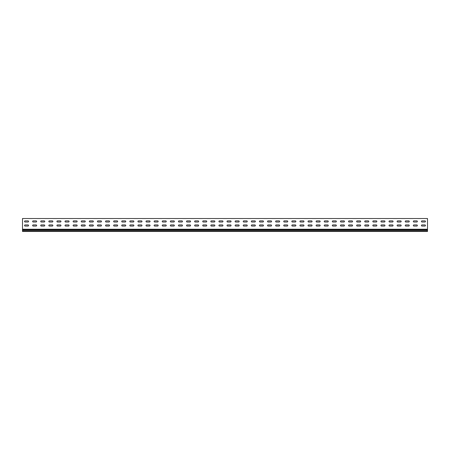 <?xml version="1.0" encoding="UTF-8"?>
<svg xmlns="http://www.w3.org/2000/svg" width="450" height="450" viewBox="0 0 450 450"><rect width="100%" height="100%" fill="white"/><g stroke="black" fill="none" stroke-linecap="round" stroke-linejoin="round"><path stroke-width="0.67" d="M421.993 224.921A0.568 0.568 0 0 0 421.425 225.489A0.568 0.568 0 0 0 421.993 226.058L424.907 226.058A0.568 0.568 0 0 0 425.475 225.489A0.568 0.568 0 0 0 424.907 224.921L421.993 224.921A0.568 0.568 0 0 0 421.425 225.489A0.568 0.568 0 0 0 421.993 226.058M413.893 224.921A0.568 0.568 0 0 0 413.325 225.489A0.568 0.568 0 0 0 413.893 226.058L416.807 226.058A0.568 0.568 0 0 0 417.375 225.489A0.568 0.568 0 0 0 416.807 224.921L413.893 224.921A0.568 0.568 0 0 0 413.325 225.489A0.568 0.568 0 0 0 413.893 226.058M405.793 224.921A0.568 0.568 0 0 0 405.225 225.489A0.568 0.568 0 0 0 405.793 226.058L408.707 226.058A0.568 0.568 0 0 0 409.275 225.489A0.568 0.568 0 0 0 408.707 224.921L405.793 224.921A0.568 0.568 0 0 0 405.225 225.489A0.568 0.568 0 0 0 405.793 226.058M397.693 224.921A0.568 0.568 0 0 0 397.125 225.489A0.568 0.568 0 0 0 397.693 226.058L400.607 226.058A0.568 0.568 0 0 0 401.175 225.489A0.568 0.568 0 0 0 400.607 224.921L397.693 224.921A0.568 0.568 0 0 0 397.125 225.489A0.568 0.568 0 0 0 397.693 226.058M389.593 224.921A0.568 0.568 0 0 0 389.025 225.489A0.568 0.568 0 0 0 389.593 226.058L392.507 226.058A0.568 0.568 0 0 0 393.075 225.489A0.568 0.568 0 0 0 392.507 224.921L389.593 224.921A0.568 0.568 0 0 0 389.025 225.489A0.568 0.568 0 0 0 389.593 226.058M381.493 224.921A0.568 0.568 0 0 0 380.925 225.489A0.568 0.568 0 0 0 381.493 226.058L384.407 226.058A0.568 0.568 0 0 0 384.975 225.489A0.568 0.568 0 0 0 384.407 224.921L381.493 224.921A0.568 0.568 0 0 0 380.925 225.489A0.568 0.568 0 0 0 381.493 226.058M373.393 224.921A0.568 0.568 0 0 0 372.825 225.489A0.568 0.568 0 0 0 373.393 226.058L376.307 226.058A0.568 0.568 0 0 0 376.875 225.489A0.568 0.568 0 0 0 376.307 224.921L373.393 224.921A0.568 0.568 0 0 0 372.825 225.489A0.568 0.568 0 0 0 373.393 226.058M365.293 224.921A0.568 0.568 0 0 0 364.725 225.489A0.568 0.568 0 0 0 365.293 226.058L368.207 226.058A0.568 0.568 0 0 0 368.775 225.489A0.568 0.568 0 0 0 368.207 224.921L365.293 224.921A0.568 0.568 0 0 0 364.725 225.489A0.568 0.568 0 0 0 365.293 226.058M357.193 224.921A0.568 0.568 0 0 0 356.625 225.489A0.568 0.568 0 0 0 357.193 226.058L360.107 226.058A0.568 0.568 0 0 0 360.675 225.489A0.568 0.568 0 0 0 360.107 224.921L357.193 224.921A0.568 0.568 0 0 0 356.625 225.489A0.568 0.568 0 0 0 357.193 226.058M349.093 224.921A0.568 0.568 0 0 0 348.525 225.489A0.568 0.568 0 0 0 349.093 226.058L352.007 226.058A0.568 0.568 0 0 0 352.575 225.489A0.568 0.568 0 0 0 352.007 224.921L349.093 224.921A0.568 0.568 0 0 0 348.525 225.489A0.568 0.568 0 0 0 349.093 226.058M340.993 224.921A0.568 0.568 0 0 0 340.425 225.489A0.568 0.568 0 0 0 340.993 226.058L343.907 226.058A0.568 0.568 0 0 0 344.475 225.489A0.568 0.568 0 0 0 343.907 224.921L340.993 224.921A0.568 0.568 0 0 0 340.425 225.489A0.568 0.568 0 0 0 340.993 226.058M332.893 224.921A0.568 0.568 0 0 0 332.325 225.489A0.568 0.568 0 0 0 332.893 226.058L335.807 226.058A0.568 0.568 0 0 0 336.375 225.489A0.568 0.568 0 0 0 335.807 224.921L332.893 224.921A0.568 0.568 0 0 0 332.325 225.489A0.568 0.568 0 0 0 332.893 226.058M324.793 224.921A0.568 0.568 0 0 0 324.225 225.489A0.568 0.568 0 0 0 324.793 226.058L327.707 226.058A0.568 0.568 0 0 0 328.275 225.489A0.568 0.568 0 0 0 327.707 224.921L324.793 224.921A0.568 0.568 0 0 0 324.225 225.489A0.568 0.568 0 0 0 324.793 226.058M316.693 224.921A0.568 0.568 0 0 0 316.125 225.489A0.568 0.568 0 0 0 316.693 226.058L319.607 226.058A0.568 0.568 0 0 0 320.175 225.489A0.568 0.568 0 0 0 319.607 224.921L316.693 224.921A0.568 0.568 0 0 0 316.125 225.489A0.568 0.568 0 0 0 316.693 226.058M308.593 224.921A0.568 0.568 0 0 0 308.025 225.489A0.568 0.568 0 0 0 308.593 226.058L311.507 226.058A0.568 0.568 0 0 0 312.075 225.489A0.568 0.568 0 0 0 311.507 224.921L308.593 224.921A0.568 0.568 0 0 0 308.025 225.489A0.568 0.568 0 0 0 308.593 226.058M300.493 224.921A0.568 0.568 0 0 0 299.925 225.489A0.568 0.568 0 0 0 300.493 226.058L303.407 226.058A0.568 0.568 0 0 0 303.975 225.489A0.568 0.568 0 0 0 303.407 224.921L300.493 224.921A0.568 0.568 0 0 0 299.925 225.489A0.568 0.568 0 0 0 300.493 226.058M292.393 224.921A0.568 0.568 0 0 0 291.825 225.489A0.568 0.568 0 0 0 292.393 226.058L295.307 226.058A0.568 0.568 0 0 0 295.875 225.489A0.568 0.568 0 0 0 295.307 224.921L292.393 224.921A0.568 0.568 0 0 0 291.825 225.489A0.568 0.568 0 0 0 292.393 226.058M284.293 224.921A0.568 0.568 0 0 0 283.725 225.489A0.568 0.568 0 0 0 284.293 226.058L287.207 226.058A0.568 0.568 0 0 0 287.775 225.489A0.568 0.568 0 0 0 287.207 224.921L284.293 224.921A0.568 0.568 0 0 0 283.725 225.489A0.568 0.568 0 0 0 284.293 226.058M276.193 224.921A0.568 0.568 0 0 0 275.625 225.489A0.568 0.568 0 0 0 276.193 226.058L279.107 226.058A0.568 0.568 0 0 0 279.675 225.489A0.568 0.568 0 0 0 279.107 224.921L276.193 224.921A0.568 0.568 0 0 0 275.625 225.489A0.568 0.568 0 0 0 276.193 226.058M268.093 224.921A0.568 0.568 0 0 0 267.525 225.489A0.568 0.568 0 0 0 268.093 226.058L271.007 226.058A0.568 0.568 0 0 0 271.575 225.489A0.568 0.568 0 0 0 271.007 224.921L268.093 224.921A0.568 0.568 0 0 0 267.525 225.489A0.568 0.568 0 0 0 268.093 226.058M259.993 224.921A0.568 0.568 0 0 0 259.425 225.489A0.568 0.568 0 0 0 259.993 226.058L262.907 226.058A0.568 0.568 0 0 0 263.475 225.489A0.568 0.568 0 0 0 262.907 224.921L259.993 224.921A0.568 0.568 0 0 0 259.425 225.489A0.568 0.568 0 0 0 259.993 226.058M251.893 224.921A0.568 0.568 0 0 0 251.325 225.489A0.568 0.568 0 0 0 251.893 226.058L254.807 226.058A0.568 0.568 0 0 0 255.375 225.489A0.568 0.568 0 0 0 254.807 224.921L251.893 224.921A0.568 0.568 0 0 0 251.325 225.489A0.568 0.568 0 0 0 251.893 226.058M243.793 224.921A0.568 0.568 0 0 0 243.225 225.489A0.568 0.568 0 0 0 243.793 226.058L246.707 226.058A0.568 0.568 0 0 0 247.275 225.489A0.568 0.568 0 0 0 246.707 224.921L243.793 224.921A0.568 0.568 0 0 0 243.225 225.489A0.568 0.568 0 0 0 243.793 226.058M235.693 224.921A0.568 0.568 0 0 0 235.125 225.489A0.568 0.568 0 0 0 235.693 226.058L238.607 226.058A0.568 0.568 0 0 0 239.175 225.489A0.568 0.568 0 0 0 238.607 224.921L235.693 224.921A0.568 0.568 0 0 0 235.125 225.489A0.568 0.568 0 0 0 235.693 226.058M227.593 224.921A0.568 0.568 0 0 0 227.025 225.489A0.568 0.568 0 0 0 227.593 226.058L230.507 226.058A0.568 0.568 0 0 0 231.075 225.489A0.568 0.568 0 0 0 230.507 224.921L227.593 224.921A0.568 0.568 0 0 0 227.025 225.489A0.568 0.568 0 0 0 227.593 226.058M219.493 224.921A0.568 0.568 0 0 0 218.925 225.489A0.568 0.568 0 0 0 219.493 226.058L222.407 226.058A0.568 0.568 0 0 0 222.975 225.489A0.568 0.568 0 0 0 222.407 224.921L219.493 224.921A0.568 0.568 0 0 0 218.925 225.489A0.568 0.568 0 0 0 219.493 226.058M211.393 224.921A0.568 0.568 0 0 0 210.825 225.489A0.568 0.568 0 0 0 211.393 226.058L214.307 226.058A0.568 0.568 0 0 0 214.875 225.489A0.568 0.568 0 0 0 214.307 224.921L211.393 224.921A0.568 0.568 0 0 0 210.825 225.489A0.568 0.568 0 0 0 211.393 226.058M203.293 224.921A0.568 0.568 0 0 0 202.725 225.489A0.568 0.568 0 0 0 203.293 226.058L206.207 226.058A0.568 0.568 0 0 0 206.775 225.489A0.568 0.568 0 0 0 206.207 224.921L203.293 224.921A0.568 0.568 0 0 0 202.725 225.489A0.568 0.568 0 0 0 203.293 226.058M195.193 224.921A0.568 0.568 0 0 0 194.625 225.489A0.568 0.568 0 0 0 195.193 226.058L198.107 226.058A0.568 0.568 0 0 0 198.675 225.489A0.568 0.568 0 0 0 198.107 224.921L195.193 224.921A0.568 0.568 0 0 0 194.625 225.489A0.568 0.568 0 0 0 195.193 226.058M187.093 224.921A0.568 0.568 0 0 0 186.525 225.489A0.568 0.568 0 0 0 187.093 226.058L190.007 226.058A0.568 0.568 0 0 0 190.575 225.489A0.568 0.568 0 0 0 190.007 224.921L187.093 224.921A0.568 0.568 0 0 0 186.525 225.489A0.568 0.568 0 0 0 187.093 226.058M178.993 224.921A0.568 0.568 0 0 0 178.425 225.489A0.568 0.568 0 0 0 178.993 226.058L181.907 226.058A0.568 0.568 0 0 0 182.475 225.489A0.568 0.568 0 0 0 181.907 224.921L178.993 224.921A0.568 0.568 0 0 0 178.425 225.489A0.568 0.568 0 0 0 178.993 226.058M170.893 224.921A0.568 0.568 0 0 0 170.325 225.489A0.568 0.568 0 0 0 170.893 226.058L173.807 226.058A0.568 0.568 0 0 0 174.375 225.489A0.568 0.568 0 0 0 173.807 224.921L170.893 224.921A0.568 0.568 0 0 0 170.325 225.489A0.568 0.568 0 0 0 170.893 226.058M162.793 224.921A0.568 0.568 0 0 0 162.225 225.489A0.568 0.568 0 0 0 162.793 226.058L165.707 226.058A0.568 0.568 0 0 0 166.275 225.489A0.568 0.568 0 0 0 165.707 224.921L162.793 224.921A0.568 0.568 0 0 0 162.225 225.489A0.568 0.568 0 0 0 162.793 226.058M154.693 224.921A0.568 0.568 0 0 0 154.125 225.489A0.568 0.568 0 0 0 154.693 226.058L157.607 226.058A0.568 0.568 0 0 0 158.175 225.489A0.568 0.568 0 0 0 157.607 224.921L154.693 224.921A0.568 0.568 0 0 0 154.125 225.489A0.568 0.568 0 0 0 154.693 226.058M146.593 224.921A0.568 0.568 0 0 0 146.025 225.489A0.568 0.568 0 0 0 146.593 226.058L149.507 226.058A0.568 0.568 0 0 0 150.075 225.489A0.568 0.568 0 0 0 149.507 224.921L146.593 224.921A0.568 0.568 0 0 0 146.025 225.489A0.568 0.568 0 0 0 146.593 226.058M138.493 224.921A0.568 0.568 0 0 0 137.925 225.489A0.568 0.568 0 0 0 138.493 226.058L141.407 226.058A0.568 0.568 0 0 0 141.975 225.489A0.568 0.568 0 0 0 141.407 224.921L138.493 224.921A0.568 0.568 0 0 0 137.925 225.489A0.568 0.568 0 0 0 138.493 226.058M130.393 224.921A0.568 0.568 0 0 0 129.825 225.489A0.568 0.568 0 0 0 130.393 226.058L133.307 226.058A0.568 0.568 0 0 0 133.875 225.489A0.568 0.568 0 0 0 133.307 224.921L130.393 224.921A0.568 0.568 0 0 0 129.825 225.489A0.568 0.568 0 0 0 130.393 226.058M122.293 224.921A0.568 0.568 0 0 0 121.725 225.489A0.568 0.568 0 0 0 122.293 226.058L125.207 226.058A0.568 0.568 0 0 0 125.775 225.489A0.568 0.568 0 0 0 125.207 224.921L122.293 224.921A0.568 0.568 0 0 0 121.725 225.489A0.568 0.568 0 0 0 122.293 226.058M114.193 224.921A0.568 0.568 0 0 0 113.625 225.489A0.568 0.568 0 0 0 114.193 226.058L117.107 226.058A0.568 0.568 0 0 0 117.675 225.489A0.568 0.568 0 0 0 117.107 224.921L114.193 224.921A0.568 0.568 0 0 0 113.625 225.489A0.568 0.568 0 0 0 114.193 226.058M106.093 224.921A0.568 0.568 0 0 0 105.525 225.489A0.568 0.568 0 0 0 106.093 226.058L109.007 226.058A0.568 0.568 0 0 0 109.575 225.489A0.568 0.568 0 0 0 109.007 224.921L106.093 224.921A0.568 0.568 0 0 0 105.525 225.489A0.568 0.568 0 0 0 106.093 226.058M97.993 224.921A0.568 0.568 0 0 0 97.425 225.489A0.568 0.568 0 0 0 97.993 226.058L100.907 226.058A0.568 0.568 0 0 0 101.475 225.489A0.568 0.568 0 0 0 100.907 224.921L97.993 224.921A0.568 0.568 0 0 0 97.425 225.489A0.568 0.568 0 0 0 97.993 226.058M41.293 224.921A0.568 0.568 0 0 0 40.725 225.489A0.568 0.568 0 0 0 41.293 226.058L44.207 226.058A0.568 0.568 0 0 0 44.775 225.489A0.568 0.568 0 0 0 44.207 224.921L41.293 224.921A0.568 0.568 0 0 0 40.725 225.489A0.568 0.568 0 0 0 41.293 226.058M49.393 224.921A0.568 0.568 0 0 0 48.825 225.489A0.568 0.568 0 0 0 49.393 226.058L52.307 226.058A0.568 0.568 0 0 0 52.875 225.489A0.568 0.568 0 0 0 52.307 224.921L49.393 224.921A0.568 0.568 0 0 0 48.825 225.489A0.568 0.568 0 0 0 49.393 226.058M57.493 224.921A0.568 0.568 0 0 0 56.925 225.489A0.568 0.568 0 0 0 57.493 226.058L60.407 226.058A0.568 0.568 0 0 0 60.975 225.489A0.568 0.568 0 0 0 60.407 224.921L57.493 224.921A0.568 0.568 0 0 0 56.925 225.489A0.568 0.568 0 0 0 57.493 226.058M65.593 224.921A0.568 0.568 0 0 0 65.025 225.489A0.568 0.568 0 0 0 65.593 226.058L68.507 226.058A0.568 0.568 0 0 0 69.075 225.489A0.568 0.568 0 0 0 68.507 224.921L65.593 224.921A0.568 0.568 0 0 0 65.025 225.489A0.568 0.568 0 0 0 65.593 226.058M73.693 224.921A0.568 0.568 0 0 0 73.125 225.489A0.568 0.568 0 0 0 73.693 226.058L76.607 226.058A0.568 0.568 0 0 0 77.175 225.489A0.568 0.568 0 0 0 76.607 224.921L73.693 224.921A0.568 0.568 0 0 0 73.125 225.489A0.568 0.568 0 0 0 73.693 226.058M25.093 224.921A0.568 0.568 0 0 0 24.525 225.489A0.568 0.568 0 0 0 25.093 226.058L28.007 226.058A0.568 0.568 0 0 0 28.575 225.489A0.568 0.568 0 0 0 28.007 224.921L25.093 224.921A0.568 0.568 0 0 0 24.525 225.489A0.568 0.568 0 0 0 25.093 226.058M81.793 224.921A0.568 0.568 0 0 0 81.225 225.489A0.568 0.568 0 0 0 81.793 226.058L84.707 226.058A0.568 0.568 0 0 0 85.275 225.489A0.568 0.568 0 0 0 84.707 224.921L81.793 224.921A0.568 0.568 0 0 0 81.225 225.489A0.568 0.568 0 0 0 81.793 226.058M89.893 224.921A0.568 0.568 0 0 0 89.325 225.489A0.568 0.568 0 0 0 89.893 226.058L92.807 226.058A0.568 0.568 0 0 0 93.375 225.489A0.568 0.568 0 0 0 92.807 224.921L89.893 224.921A0.568 0.568 0 0 0 89.325 225.489A0.568 0.568 0 0 0 89.893 226.058M33.193 224.921A0.568 0.568 0 0 0 32.625 225.489A0.568 0.568 0 0 0 33.193 226.058L36.107 226.058A0.568 0.568 0 0 0 36.675 225.489A0.568 0.568 0 0 0 36.107 224.921L33.193 224.921A0.568 0.568 0 0 0 32.625 225.489A0.568 0.568 0 0 0 33.193 226.058M421.993 220.871A0.568 0.568 0 0 0 421.425 221.439A0.568 0.568 0 0 0 421.993 222.007L424.907 222.007A0.568 0.568 0 0 0 425.475 221.439A0.568 0.568 0 0 0 424.907 220.871L421.993 220.871A0.568 0.568 0 0 0 421.425 221.439A0.568 0.568 0 0 0 421.993 222.007M413.893 220.871A0.568 0.568 0 0 0 413.325 221.439A0.568 0.568 0 0 0 413.893 222.007L416.807 222.007A0.568 0.568 0 0 0 417.375 221.439A0.568 0.568 0 0 0 416.807 220.871L413.893 220.871A0.568 0.568 0 0 0 413.325 221.439A0.568 0.568 0 0 0 413.893 222.007M405.793 220.871A0.568 0.568 0 0 0 405.225 221.439A0.568 0.568 0 0 0 405.793 222.007L408.707 222.007A0.568 0.568 0 0 0 409.275 221.439A0.568 0.568 0 0 0 408.707 220.871L405.793 220.871A0.568 0.568 0 0 0 405.225 221.439A0.568 0.568 0 0 0 405.793 222.007M397.693 220.871A0.568 0.568 0 0 0 397.125 221.439A0.568 0.568 0 0 0 397.693 222.007L400.607 222.007A0.568 0.568 0 0 0 401.175 221.439A0.568 0.568 0 0 0 400.607 220.871L397.693 220.871A0.568 0.568 0 0 0 397.125 221.439A0.568 0.568 0 0 0 397.693 222.007M389.593 220.871A0.568 0.568 0 0 0 389.025 221.439A0.568 0.568 0 0 0 389.593 222.007L392.507 222.007A0.568 0.568 0 0 0 393.075 221.439A0.568 0.568 0 0 0 392.507 220.871L389.593 220.871A0.568 0.568 0 0 0 389.025 221.439A0.568 0.568 0 0 0 389.593 222.007M381.493 220.871A0.568 0.568 0 0 0 380.925 221.439A0.568 0.568 0 0 0 381.493 222.007L384.407 222.007A0.568 0.568 0 0 0 384.975 221.439A0.568 0.568 0 0 0 384.407 220.871L381.493 220.871A0.568 0.568 0 0 0 380.925 221.439A0.568 0.568 0 0 0 381.493 222.007M373.393 220.871A0.568 0.568 0 0 0 372.825 221.439A0.568 0.568 0 0 0 373.393 222.007L376.307 222.007A0.568 0.568 0 0 0 376.875 221.439A0.568 0.568 0 0 0 376.307 220.871L373.393 220.871A0.568 0.568 0 0 0 372.825 221.439A0.568 0.568 0 0 0 373.393 222.007M365.293 220.871A0.568 0.568 0 0 0 364.725 221.439A0.568 0.568 0 0 0 365.293 222.007L368.207 222.007A0.568 0.568 0 0 0 368.775 221.439A0.568 0.568 0 0 0 368.207 220.871L365.293 220.871A0.568 0.568 0 0 0 364.725 221.439A0.568 0.568 0 0 0 365.293 222.007M357.193 220.871A0.568 0.568 0 0 0 356.625 221.439A0.568 0.568 0 0 0 357.193 222.007L360.107 222.007A0.568 0.568 0 0 0 360.675 221.439A0.568 0.568 0 0 0 360.107 220.871L357.193 220.871A0.568 0.568 0 0 0 356.625 221.439A0.568 0.568 0 0 0 357.193 222.007M349.093 220.871A0.568 0.568 0 0 0 348.525 221.439A0.568 0.568 0 0 0 349.093 222.007L352.007 222.007A0.568 0.568 0 0 0 352.575 221.439A0.568 0.568 0 0 0 352.007 220.871L349.093 220.871A0.568 0.568 0 0 0 348.525 221.439A0.568 0.568 0 0 0 349.093 222.007M340.993 220.871A0.568 0.568 0 0 0 340.425 221.439A0.568 0.568 0 0 0 340.993 222.007L343.907 222.007A0.568 0.568 0 0 0 344.475 221.439A0.568 0.568 0 0 0 343.907 220.871L340.993 220.871A0.568 0.568 0 0 0 340.425 221.439A0.568 0.568 0 0 0 340.993 222.007M332.893 220.871A0.568 0.568 0 0 0 332.325 221.439A0.568 0.568 0 0 0 332.893 222.007L335.807 222.007A0.568 0.568 0 0 0 336.375 221.439A0.568 0.568 0 0 0 335.807 220.871L332.893 220.871A0.568 0.568 0 0 0 332.325 221.439A0.568 0.568 0 0 0 332.893 222.007M324.793 220.871A0.568 0.568 0 0 0 324.225 221.439A0.568 0.568 0 0 0 324.793 222.007L327.707 222.007A0.568 0.568 0 0 0 328.275 221.439A0.568 0.568 0 0 0 327.707 220.871L324.793 220.871A0.568 0.568 0 0 0 324.225 221.439A0.568 0.568 0 0 0 324.793 222.007M316.693 220.871A0.568 0.568 0 0 0 316.125 221.439A0.568 0.568 0 0 0 316.693 222.007L319.607 222.007A0.568 0.568 0 0 0 320.175 221.439A0.568 0.568 0 0 0 319.607 220.871L316.693 220.871A0.568 0.568 0 0 0 316.125 221.439A0.568 0.568 0 0 0 316.693 222.007M308.593 220.871A0.568 0.568 0 0 0 308.025 221.439A0.568 0.568 0 0 0 308.593 222.007L311.507 222.007A0.568 0.568 0 0 0 312.075 221.439A0.568 0.568 0 0 0 311.507 220.871L308.593 220.871A0.568 0.568 0 0 0 308.025 221.439A0.568 0.568 0 0 0 308.593 222.007M300.493 220.871A0.568 0.568 0 0 0 299.925 221.439A0.568 0.568 0 0 0 300.493 222.007L303.407 222.007A0.568 0.568 0 0 0 303.975 221.439A0.568 0.568 0 0 0 303.407 220.871L300.493 220.871A0.568 0.568 0 0 0 299.925 221.439A0.568 0.568 0 0 0 300.493 222.007M292.393 220.871A0.568 0.568 0 0 0 291.825 221.439A0.568 0.568 0 0 0 292.393 222.007L295.307 222.007A0.568 0.568 0 0 0 295.875 221.439A0.568 0.568 0 0 0 295.307 220.871L292.393 220.871A0.568 0.568 0 0 0 291.825 221.439A0.568 0.568 0 0 0 292.393 222.007M284.293 220.871A0.568 0.568 0 0 0 283.725 221.439A0.568 0.568 0 0 0 284.293 222.007L287.207 222.007A0.568 0.568 0 0 0 287.775 221.439A0.568 0.568 0 0 0 287.207 220.871L284.293 220.871A0.568 0.568 0 0 0 283.725 221.439A0.568 0.568 0 0 0 284.293 222.007M276.193 220.871A0.568 0.568 0 0 0 275.625 221.439A0.568 0.568 0 0 0 276.193 222.007L279.107 222.007A0.568 0.568 0 0 0 279.675 221.439A0.568 0.568 0 0 0 279.107 220.871L276.193 220.871A0.568 0.568 0 0 0 275.625 221.439A0.568 0.568 0 0 0 276.193 222.007M268.093 220.871A0.568 0.568 0 0 0 267.525 221.439A0.568 0.568 0 0 0 268.093 222.007L271.007 222.007A0.568 0.568 0 0 0 271.575 221.439A0.568 0.568 0 0 0 271.007 220.871L268.093 220.871A0.568 0.568 0 0 0 267.525 221.439A0.568 0.568 0 0 0 268.093 222.007M259.993 220.871A0.568 0.568 0 0 0 259.425 221.439A0.568 0.568 0 0 0 259.993 222.007L262.907 222.007A0.568 0.568 0 0 0 263.475 221.439A0.568 0.568 0 0 0 262.907 220.871L259.993 220.871A0.568 0.568 0 0 0 259.425 221.439A0.568 0.568 0 0 0 259.993 222.007M251.893 220.871A0.568 0.568 0 0 0 251.325 221.439A0.568 0.568 0 0 0 251.893 222.007L254.807 222.007A0.568 0.568 0 0 0 255.375 221.439A0.568 0.568 0 0 0 254.807 220.871L251.893 220.871A0.568 0.568 0 0 0 251.325 221.439A0.568 0.568 0 0 0 251.893 222.007M243.793 220.871A0.568 0.568 0 0 0 243.225 221.439A0.568 0.568 0 0 0 243.793 222.007L246.707 222.007A0.568 0.568 0 0 0 247.275 221.439A0.568 0.568 0 0 0 246.707 220.871L243.793 220.871A0.568 0.568 0 0 0 243.225 221.439A0.568 0.568 0 0 0 243.793 222.007M235.693 220.871A0.568 0.568 0 0 0 235.125 221.439A0.568 0.568 0 0 0 235.693 222.007L238.607 222.007A0.568 0.568 0 0 0 239.175 221.439A0.568 0.568 0 0 0 238.607 220.871L235.693 220.871A0.568 0.568 0 0 0 235.125 221.439A0.568 0.568 0 0 0 235.693 222.007M227.593 220.871A0.568 0.568 0 0 0 227.025 221.439A0.568 0.568 0 0 0 227.593 222.007L230.507 222.007A0.568 0.568 0 0 0 231.075 221.439A0.568 0.568 0 0 0 230.507 220.871L227.593 220.871A0.568 0.568 0 0 0 227.025 221.439A0.568 0.568 0 0 0 227.593 222.007M219.493 220.871A0.568 0.568 0 0 0 218.925 221.439A0.568 0.568 0 0 0 219.493 222.007L222.407 222.007A0.568 0.568 0 0 0 222.975 221.439A0.568 0.568 0 0 0 222.407 220.871L219.493 220.871A0.568 0.568 0 0 0 218.925 221.439A0.568 0.568 0 0 0 219.493 222.007M211.393 220.871A0.568 0.568 0 0 0 210.825 221.439A0.568 0.568 0 0 0 211.393 222.007L214.307 222.007A0.568 0.568 0 0 0 214.875 221.439A0.568 0.568 0 0 0 214.307 220.871L211.393 220.871A0.568 0.568 0 0 0 210.825 221.439A0.568 0.568 0 0 0 211.393 222.007M203.293 220.871A0.568 0.568 0 0 0 202.725 221.439A0.568 0.568 0 0 0 203.293 222.007L206.207 222.007A0.568 0.568 0 0 0 206.775 221.439A0.568 0.568 0 0 0 206.207 220.871L203.293 220.871A0.568 0.568 0 0 0 202.725 221.439A0.568 0.568 0 0 0 203.293 222.007M195.193 220.871A0.568 0.568 0 0 0 194.625 221.439A0.568 0.568 0 0 0 195.193 222.007L198.107 222.007A0.568 0.568 0 0 0 198.675 221.439A0.568 0.568 0 0 0 198.107 220.871L195.193 220.871A0.568 0.568 0 0 0 194.625 221.439A0.568 0.568 0 0 0 195.193 222.007M187.093 220.871A0.568 0.568 0 0 0 186.525 221.439A0.568 0.568 0 0 0 187.093 222.007L190.007 222.007A0.568 0.568 0 0 0 190.575 221.439A0.568 0.568 0 0 0 190.007 220.871L187.093 220.871A0.568 0.568 0 0 0 186.525 221.439A0.568 0.568 0 0 0 187.093 222.007M178.993 220.871A0.568 0.568 0 0 0 178.425 221.439A0.568 0.568 0 0 0 178.993 222.007L181.907 222.007A0.568 0.568 0 0 0 182.475 221.439A0.568 0.568 0 0 0 181.907 220.871L178.993 220.871A0.568 0.568 0 0 0 178.425 221.439A0.568 0.568 0 0 0 178.993 222.007M170.893 220.871A0.568 0.568 0 0 0 170.325 221.439A0.568 0.568 0 0 0 170.893 222.007L173.807 222.007A0.568 0.568 0 0 0 174.375 221.439A0.568 0.568 0 0 0 173.807 220.871L170.893 220.871A0.568 0.568 0 0 0 170.325 221.439A0.568 0.568 0 0 0 170.893 222.007M162.793 220.871A0.568 0.568 0 0 0 162.225 221.439A0.568 0.568 0 0 0 162.793 222.007L165.707 222.007A0.568 0.568 0 0 0 166.275 221.439A0.568 0.568 0 0 0 165.707 220.871L162.793 220.871A0.568 0.568 0 0 0 162.225 221.439A0.568 0.568 0 0 0 162.793 222.007M154.693 220.871A0.568 0.568 0 0 0 154.125 221.439A0.568 0.568 0 0 0 154.693 222.007L157.607 222.007A0.568 0.568 0 0 0 158.175 221.439A0.568 0.568 0 0 0 157.607 220.871L154.693 220.871A0.568 0.568 0 0 0 154.125 221.439A0.568 0.568 0 0 0 154.693 222.007M146.593 220.871A0.568 0.568 0 0 0 146.025 221.439A0.568 0.568 0 0 0 146.593 222.007L149.507 222.007A0.568 0.568 0 0 0 150.075 221.439A0.568 0.568 0 0 0 149.507 220.871L146.593 220.871A0.568 0.568 0 0 0 146.025 221.439A0.568 0.568 0 0 0 146.593 222.007M138.493 220.871A0.568 0.568 0 0 0 137.925 221.439A0.568 0.568 0 0 0 138.493 222.007L141.407 222.007A0.568 0.568 0 0 0 141.975 221.439A0.568 0.568 0 0 0 141.407 220.871L138.493 220.871A0.568 0.568 0 0 0 137.925 221.439A0.568 0.568 0 0 0 138.493 222.007M130.393 220.871A0.568 0.568 0 0 0 129.825 221.439A0.568 0.568 0 0 0 130.393 222.007L133.307 222.007A0.568 0.568 0 0 0 133.875 221.439A0.568 0.568 0 0 0 133.307 220.871L130.393 220.871A0.568 0.568 0 0 0 129.825 221.439A0.568 0.568 0 0 0 130.393 222.007M122.293 220.871A0.568 0.568 0 0 0 121.725 221.439A0.568 0.568 0 0 0 122.293 222.007L125.207 222.007A0.568 0.568 0 0 0 125.775 221.439A0.568 0.568 0 0 0 125.207 220.871L122.293 220.871A0.568 0.568 0 0 0 121.725 221.439A0.568 0.568 0 0 0 122.293 222.007M114.193 220.871A0.568 0.568 0 0 0 113.625 221.439A0.568 0.568 0 0 0 114.193 222.007L117.107 222.007A0.568 0.568 0 0 0 117.675 221.439A0.568 0.568 0 0 0 117.107 220.871L114.193 220.871A0.568 0.568 0 0 0 113.625 221.439A0.568 0.568 0 0 0 114.193 222.007M106.093 220.871A0.568 0.568 0 0 0 105.525 221.439A0.568 0.568 0 0 0 106.093 222.007L109.007 222.007A0.568 0.568 0 0 0 109.575 221.439A0.568 0.568 0 0 0 109.007 220.871L106.093 220.871A0.568 0.568 0 0 0 105.525 221.439A0.568 0.568 0 0 0 106.093 222.007M97.993 220.871A0.568 0.568 0 0 0 97.425 221.439A0.568 0.568 0 0 0 97.993 222.007L100.907 222.007A0.568 0.568 0 0 0 101.475 221.439A0.568 0.568 0 0 0 100.907 220.871L97.993 220.871A0.568 0.568 0 0 0 97.425 221.439A0.568 0.568 0 0 0 97.993 222.007M41.293 220.871A0.568 0.568 0 0 0 40.725 221.439A0.568 0.568 0 0 0 41.293 222.007L44.207 222.007A0.568 0.568 0 0 0 44.775 221.439A0.568 0.568 0 0 0 44.207 220.871L41.293 220.871A0.568 0.568 0 0 0 40.725 221.439A0.568 0.568 0 0 0 41.293 222.007M49.393 220.871A0.568 0.568 0 0 0 48.825 221.439A0.568 0.568 0 0 0 49.393 222.007L52.307 222.007A0.568 0.568 0 0 0 52.875 221.439A0.568 0.568 0 0 0 52.307 220.871L49.393 220.871A0.568 0.568 0 0 0 48.825 221.439A0.568 0.568 0 0 0 49.393 222.007M57.493 220.871A0.568 0.568 0 0 0 56.925 221.439A0.568 0.568 0 0 0 57.493 222.007L60.407 222.007A0.568 0.568 0 0 0 60.975 221.439A0.568 0.568 0 0 0 60.407 220.871L57.493 220.871A0.568 0.568 0 0 0 56.925 221.439A0.568 0.568 0 0 0 57.493 222.007M65.593 220.871A0.568 0.568 0 0 0 65.025 221.439A0.568 0.568 0 0 0 65.593 222.007L68.507 222.007A0.568 0.568 0 0 0 69.075 221.439A0.568 0.568 0 0 0 68.507 220.871L65.593 220.871A0.568 0.568 0 0 0 65.025 221.439A0.568 0.568 0 0 0 65.593 222.007M73.693 220.871A0.568 0.568 0 0 0 73.125 221.439A0.568 0.568 0 0 0 73.693 222.007L76.607 222.007A0.568 0.568 0 0 0 77.175 221.439A0.568 0.568 0 0 0 76.607 220.871L73.693 220.871A0.568 0.568 0 0 0 73.125 221.439A0.568 0.568 0 0 0 73.693 222.007M25.093 220.871A0.568 0.568 0 0 0 24.525 221.439A0.568 0.568 0 0 0 25.093 222.007L28.007 222.007A0.568 0.568 0 0 0 28.575 221.439A0.568 0.568 0 0 0 28.007 220.871L25.093 220.871A0.568 0.568 0 0 0 24.525 221.439A0.568 0.568 0 0 0 25.093 222.007M81.793 220.871A0.568 0.568 0 0 0 81.225 221.439A0.568 0.568 0 0 0 81.793 222.007L84.707 222.007A0.568 0.568 0 0 0 85.275 221.439A0.568 0.568 0 0 0 84.707 220.871L81.793 220.871A0.568 0.568 0 0 0 81.225 221.439A0.568 0.568 0 0 0 81.793 222.007M89.893 220.871A0.568 0.568 0 0 0 89.325 221.439A0.568 0.568 0 0 0 89.893 222.007L92.807 222.007A0.568 0.568 0 0 0 93.375 221.439A0.568 0.568 0 0 0 92.807 220.871L89.893 220.871A0.568 0.568 0 0 0 89.325 221.439A0.568 0.568 0 0 0 89.893 222.007M33.193 220.871A0.568 0.568 0 0 0 32.625 221.439A0.568 0.568 0 0 0 33.193 222.007L36.107 222.007A0.568 0.568 0 0 0 36.675 221.439A0.568 0.568 0 0 0 36.107 220.871L33.193 220.871A0.568 0.568 0 0 0 32.625 221.439A0.568 0.568 0 0 0 33.193 222.007M427.5 229.241L427.5 218.52L22.5 218.52L22.5 229.241L427.5 229.241L427.5 229.894L22.5 229.894L22.5 231.48L427.5 231.48L427.5 229.894M424.907 226.058A0.568 0.568 0 0 0 425.475 225.489A0.568 0.568 0 0 0 424.907 224.921M416.807 226.058A0.568 0.568 0 0 0 417.375 225.489A0.568 0.568 0 0 0 416.807 224.921M408.707 226.058A0.568 0.568 0 0 0 409.275 225.489A0.568 0.568 0 0 0 408.707 224.921M400.607 226.058A0.568 0.568 0 0 0 401.175 225.489A0.568 0.568 0 0 0 400.607 224.921M392.507 226.058A0.568 0.568 0 0 0 393.075 225.489A0.568 0.568 0 0 0 392.507 224.921M384.407 226.058A0.568 0.568 0 0 0 384.975 225.489A0.568 0.568 0 0 0 384.407 224.921M376.307 226.058A0.568 0.568 0 0 0 376.875 225.489A0.568 0.568 0 0 0 376.307 224.921M368.207 226.058A0.568 0.568 0 0 0 368.775 225.489A0.568 0.568 0 0 0 368.207 224.921M360.107 226.058A0.568 0.568 0 0 0 360.675 225.489A0.568 0.568 0 0 0 360.107 224.921M352.007 226.058A0.568 0.568 0 0 0 352.575 225.489A0.568 0.568 0 0 0 352.007 224.921M343.907 226.058A0.568 0.568 0 0 0 344.475 225.489A0.568 0.568 0 0 0 343.907 224.921M335.807 226.058A0.568 0.568 0 0 0 336.375 225.489A0.568 0.568 0 0 0 335.807 224.921M327.707 226.058A0.568 0.568 0 0 0 328.275 225.489A0.568 0.568 0 0 0 327.707 224.921M319.607 226.058A0.568 0.568 0 0 0 320.175 225.489A0.568 0.568 0 0 0 319.607 224.921M311.507 226.058A0.568 0.568 0 0 0 312.075 225.489A0.568 0.568 0 0 0 311.507 224.921M303.407 226.058A0.568 0.568 0 0 0 303.975 225.489A0.568 0.568 0 0 0 303.407 224.921M295.307 226.058A0.568 0.568 0 0 0 295.875 225.489A0.568 0.568 0 0 0 295.307 224.921M287.207 226.058A0.568 0.568 0 0 0 287.775 225.489A0.568 0.568 0 0 0 287.207 224.921M279.107 226.058A0.568 0.568 0 0 0 279.675 225.489A0.568 0.568 0 0 0 279.107 224.921M271.007 226.058A0.568 0.568 0 0 0 271.575 225.489A0.568 0.568 0 0 0 271.007 224.921M262.907 226.058A0.568 0.568 0 0 0 263.475 225.489A0.568 0.568 0 0 0 262.907 224.921M254.807 226.058A0.568 0.568 0 0 0 255.375 225.489A0.568 0.568 0 0 0 254.807 224.921M246.707 226.058A0.568 0.568 0 0 0 247.275 225.489A0.568 0.568 0 0 0 246.707 224.921M238.607 226.058A0.568 0.568 0 0 0 239.175 225.489A0.568 0.568 0 0 0 238.607 224.921M230.507 226.058A0.568 0.568 0 0 0 231.075 225.489A0.568 0.568 0 0 0 230.507 224.921M222.407 226.058A0.568 0.568 0 0 0 222.975 225.489A0.568 0.568 0 0 0 222.407 224.921M214.307 226.058A0.568 0.568 0 0 0 214.875 225.489A0.568 0.568 0 0 0 214.307 224.921M206.207 226.058A0.568 0.568 0 0 0 206.775 225.489A0.568 0.568 0 0 0 206.207 224.921M198.107 226.058A0.568 0.568 0 0 0 198.675 225.489A0.568 0.568 0 0 0 198.107 224.921M190.007 226.058A0.568 0.568 0 0 0 190.575 225.489A0.568 0.568 0 0 0 190.007 224.921M181.907 226.058A0.568 0.568 0 0 0 182.475 225.489A0.568 0.568 0 0 0 181.907 224.921M173.807 226.058A0.568 0.568 0 0 0 174.375 225.489A0.568 0.568 0 0 0 173.807 224.921M165.707 226.058A0.568 0.568 0 0 0 166.275 225.489A0.568 0.568 0 0 0 165.707 224.921M157.607 226.058A0.568 0.568 0 0 0 158.175 225.489A0.568 0.568 0 0 0 157.607 224.921M149.507 226.058A0.568 0.568 0 0 0 150.075 225.489A0.568 0.568 0 0 0 149.507 224.921M141.407 226.058A0.568 0.568 0 0 0 141.975 225.489A0.568 0.568 0 0 0 141.407 224.921M133.307 226.058A0.568 0.568 0 0 0 133.875 225.489A0.568 0.568 0 0 0 133.307 224.921M125.207 226.058A0.568 0.568 0 0 0 125.775 225.489A0.568 0.568 0 0 0 125.207 224.921M117.107 226.058A0.568 0.568 0 0 0 117.675 225.489A0.568 0.568 0 0 0 117.107 224.921M109.007 226.058A0.568 0.568 0 0 0 109.575 225.489A0.568 0.568 0 0 0 109.007 224.921M100.907 226.058A0.568 0.568 0 0 0 101.475 225.489A0.568 0.568 0 0 0 100.907 224.921M44.207 226.058A0.568 0.568 0 0 0 44.775 225.489A0.568 0.568 0 0 0 44.207 224.921M52.307 226.058A0.568 0.568 0 0 0 52.875 225.489A0.568 0.568 0 0 0 52.307 224.921M60.407 226.058A0.568 0.568 0 0 0 60.975 225.489A0.568 0.568 0 0 0 60.407 224.921M68.507 226.058A0.568 0.568 0 0 0 69.075 225.489A0.568 0.568 0 0 0 68.507 224.921M76.607 226.058A0.568 0.568 0 0 0 77.175 225.489A0.568 0.568 0 0 0 76.607 224.921M28.007 226.058A0.568 0.568 0 0 0 28.575 225.489A0.568 0.568 0 0 0 28.007 224.921M84.707 226.058A0.568 0.568 0 0 0 85.275 225.489A0.568 0.568 0 0 0 84.707 224.921M92.807 226.058A0.568 0.568 0 0 0 93.375 225.489A0.568 0.568 0 0 0 92.807 224.921M36.107 226.058A0.568 0.568 0 0 0 36.675 225.489A0.568 0.568 0 0 0 36.107 224.921M424.907 222.007A0.568 0.568 0 0 0 425.475 221.439A0.568 0.568 0 0 0 424.907 220.871M416.807 222.007A0.568 0.568 0 0 0 417.375 221.439A0.568 0.568 0 0 0 416.807 220.871M408.707 222.007A0.568 0.568 0 0 0 409.275 221.439A0.568 0.568 0 0 0 408.707 220.871M400.607 222.007A0.568 0.568 0 0 0 401.175 221.439A0.568 0.568 0 0 0 400.607 220.871M392.507 222.007A0.568 0.568 0 0 0 393.075 221.439A0.568 0.568 0 0 0 392.507 220.871M384.407 222.007A0.568 0.568 0 0 0 384.975 221.439A0.568 0.568 0 0 0 384.407 220.871M376.307 222.007A0.568 0.568 0 0 0 376.875 221.439A0.568 0.568 0 0 0 376.307 220.871M368.207 222.007A0.568 0.568 0 0 0 368.775 221.439A0.568 0.568 0 0 0 368.207 220.871M360.107 222.007A0.568 0.568 0 0 0 360.675 221.439A0.568 0.568 0 0 0 360.107 220.871M352.007 222.007A0.568 0.568 0 0 0 352.575 221.439A0.568 0.568 0 0 0 352.007 220.871M343.907 222.007A0.568 0.568 0 0 0 344.475 221.439A0.568 0.568 0 0 0 343.907 220.871M335.807 222.007A0.568 0.568 0 0 0 336.375 221.439A0.568 0.568 0 0 0 335.807 220.871M327.707 222.007A0.568 0.568 0 0 0 328.275 221.439A0.568 0.568 0 0 0 327.707 220.871M319.607 222.007A0.568 0.568 0 0 0 320.175 221.439A0.568 0.568 0 0 0 319.607 220.871M311.507 222.007A0.568 0.568 0 0 0 312.075 221.439A0.568 0.568 0 0 0 311.507 220.871M303.407 222.007A0.568 0.568 0 0 0 303.975 221.439A0.568 0.568 0 0 0 303.407 220.871M295.307 222.007A0.568 0.568 0 0 0 295.875 221.439A0.568 0.568 0 0 0 295.307 220.871M287.207 222.007A0.568 0.568 0 0 0 287.775 221.439A0.568 0.568 0 0 0 287.207 220.871M279.107 222.007A0.568 0.568 0 0 0 279.675 221.439A0.568 0.568 0 0 0 279.107 220.871M271.007 222.007A0.568 0.568 0 0 0 271.575 221.439A0.568 0.568 0 0 0 271.007 220.871M262.907 222.007A0.568 0.568 0 0 0 263.475 221.439A0.568 0.568 0 0 0 262.907 220.871M254.807 222.007A0.568 0.568 0 0 0 255.375 221.439A0.568 0.568 0 0 0 254.807 220.871M246.707 222.007A0.568 0.568 0 0 0 247.275 221.439A0.568 0.568 0 0 0 246.707 220.871M238.607 222.007A0.568 0.568 0 0 0 239.175 221.439A0.568 0.568 0 0 0 238.607 220.871M230.507 222.007A0.568 0.568 0 0 0 231.075 221.439A0.568 0.568 0 0 0 230.507 220.871M222.407 222.007A0.568 0.568 0 0 0 222.975 221.439A0.568 0.568 0 0 0 222.407 220.871M214.307 222.007A0.568 0.568 0 0 0 214.875 221.439A0.568 0.568 0 0 0 214.307 220.871M206.207 222.007A0.568 0.568 0 0 0 206.775 221.439A0.568 0.568 0 0 0 206.207 220.871M198.107 222.007A0.568 0.568 0 0 0 198.675 221.439A0.568 0.568 0 0 0 198.107 220.871M190.007 222.007A0.568 0.568 0 0 0 190.575 221.439A0.568 0.568 0 0 0 190.007 220.871M181.907 222.007A0.568 0.568 0 0 0 182.475 221.439A0.568 0.568 0 0 0 181.907 220.871M173.807 222.007A0.568 0.568 0 0 0 174.375 221.439A0.568 0.568 0 0 0 173.807 220.871M165.707 222.007A0.568 0.568 0 0 0 166.275 221.439A0.568 0.568 0 0 0 165.707 220.871M157.607 222.007A0.568 0.568 0 0 0 158.175 221.439A0.568 0.568 0 0 0 157.607 220.871M149.507 222.007A0.568 0.568 0 0 0 150.075 221.439A0.568 0.568 0 0 0 149.507 220.871M141.407 222.007A0.568 0.568 0 0 0 141.975 221.439A0.568 0.568 0 0 0 141.407 220.871M133.307 222.007A0.568 0.568 0 0 0 133.875 221.439A0.568 0.568 0 0 0 133.307 220.871M125.207 222.007A0.568 0.568 0 0 0 125.775 221.439A0.568 0.568 0 0 0 125.207 220.871M117.107 222.007A0.568 0.568 0 0 0 117.675 221.439A0.568 0.568 0 0 0 117.107 220.871M109.007 222.007A0.568 0.568 0 0 0 109.575 221.439A0.568 0.568 0 0 0 109.007 220.871M100.907 222.007A0.568 0.568 0 0 0 101.475 221.439A0.568 0.568 0 0 0 100.907 220.871M44.207 222.007A0.568 0.568 0 0 0 44.775 221.439A0.568 0.568 0 0 0 44.207 220.871M52.307 222.007A0.568 0.568 0 0 0 52.875 221.439A0.568 0.568 0 0 0 52.307 220.871M60.407 222.007A0.568 0.568 0 0 0 60.975 221.439A0.568 0.568 0 0 0 60.407 220.871M68.507 222.007A0.568 0.568 0 0 0 69.075 221.439A0.568 0.568 0 0 0 68.507 220.871M76.607 222.007A0.568 0.568 0 0 0 77.175 221.439A0.568 0.568 0 0 0 76.607 220.871M28.007 222.007A0.568 0.568 0 0 0 28.575 221.439A0.568 0.568 0 0 0 28.007 220.871M84.707 222.007A0.568 0.568 0 0 0 85.275 221.439A0.568 0.568 0 0 0 84.707 220.871M92.807 222.007A0.568 0.568 0 0 0 93.375 221.439A0.568 0.568 0 0 0 92.807 220.871M36.107 222.007A0.568 0.568 0 0 0 36.675 221.439A0.568 0.568 0 0 0 36.107 220.871M427.5 230.715L22.5 230.715M22.5 229.241L22.5 229.894"/></g></svg>
